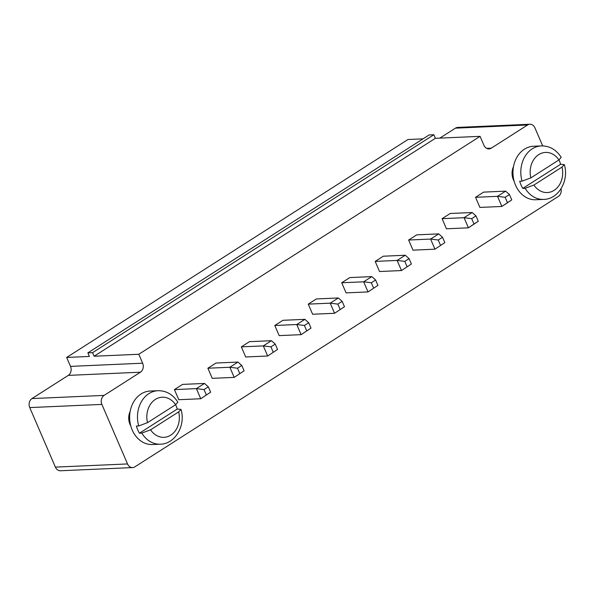 <?xml version="1.0" encoding="UTF-8"?>
<svg xmlns="http://www.w3.org/2000/svg" width="595" height="595" viewBox="0 0 595 595"><rect width="100%" height="100%" fill="white"/><g stroke="black" fill="none" stroke-linecap="round" stroke-linejoin="round"><path stroke-width="0.89" d="M561.026 188.816A6.694 5.422 87.5 0 1 558.363 196.424L134.872 466.844A6.694 5.422 -92.5 0 1 132.603 467.581A6.694 5.422 -92.5 0 1 127.531 463.944L101.886 404.407A6.694 5.422 -92.5 0 1 104.103 395.4L140.427 372.202A6.694 5.422 87.5 0 0 142.644 363.203L138.799 354.27L480.076 136.344L483.921 145.277A6.694 5.422 87.5 0 0 488.993 148.906A6.694 5.422 87.5 0 0 491.262 148.177L527.594 124.98A6.694 5.422 -92.5 0 1 529.862 124.243A6.694 5.422 -92.5 0 1 534.935 127.88L542.692 145.901M371.801 276.608L375.616 280L377.929 285.362L368.03 291.914L346.082 292.881L341.716 282.766L349.845 277.575L371.801 276.608L363.671 281.799L341.716 282.766M405.262 255.24L409.077 258.639L411.383 263.994L401.491 270.554L379.536 271.521L375.177 261.398L383.306 256.207L405.262 255.24L397.133 260.432L375.177 261.398M440.538 245.378L438.232 240.023L430.594 239.064L434.952 249.186L444.844 242.634L434.952 249.186L412.997 250.153L408.639 240.03L416.76 234.846L438.716 233.88L430.594 239.064L408.639 240.03M511.76 199.898L509.454 194.543L505.148 197.287L507.461 202.65L511.76 199.898L501.868 206.458L479.912 207.424L475.554 197.302L483.676 192.111L505.631 191.144L497.509 196.335L475.554 197.302M478.298 221.266L475.993 215.911L471.694 218.655L473.999 224.01L478.298 221.266L468.406 227.826L446.451 228.785L442.092 218.67L450.222 213.479L472.177 212.512L464.048 217.703L442.092 218.67M338.339 297.976L342.162 301.368L344.468 306.73L334.576 313.282L312.62 314.249L308.262 304.127L316.384 298.943L338.339 297.976L330.218 303.16L308.262 304.127M130.156 411.42A13.388 10.844 87.5 0 0 130.008 424.406A13.388 10.844 87.5 0 0 130.803 425.99M204.509 383.433L208.324 386.832L210.637 392.187L200.738 398.747L178.783 399.714L174.424 389.591L182.553 384.4L204.509 383.433L196.38 388.624L174.424 389.591M304.885 319.337L308.701 322.735L311.007 328.09L301.115 334.65L279.159 335.617L274.801 325.495L282.93 320.303L304.885 319.337L296.756 324.528L274.801 325.495M271.424 340.704L275.247 344.096L277.553 349.458L267.661 356.011L245.705 356.978L241.347 346.863L249.469 341.671L271.424 340.704L263.302 345.896L241.347 346.863M237.97 362.072L241.786 365.464L244.091 370.826L234.199 377.379L212.244 378.346L207.886 368.223L216.015 363.039L237.97 362.072L229.841 367.256L207.886 368.223M513.5 166.637A13.388 10.844 87.5 0 0 513.344 179.623A13.388 10.844 87.5 0 0 514.139 181.207M132.603 467.581L60.467 470.757A6.694 5.422 -92.5 0 1 55.387 467.12L29.75 407.582A6.694 5.422 -92.5 0 1 31.966 398.576L68.291 375.378A6.694 5.422 87.5 0 0 70.507 366.379L66.662 357.446L407.939 139.52L423.015 138.858M439.854 138.114L455.45 128.156A6.694 5.422 -92.5 0 1 457.726 127.419L529.862 124.243M480.076 136.344L435.384 138.308L433.844 134.738L429.136 134.946L87.859 352.872L89.399 356.442L66.662 357.446M138.799 354.27L94.107 356.234L92.567 352.664L87.859 352.872M435.384 138.308L94.107 356.234M377.929 285.362L368.03 291.914L363.671 281.799L371.317 282.751L375.616 280M411.383 263.994L401.491 270.554L397.133 260.432L404.779 261.384L409.077 258.639M507.461 202.65L501.868 206.458L497.509 196.335L505.148 197.287M473.999 224.01L468.406 227.826L464.048 217.703L471.694 218.655M344.468 306.73L334.576 313.282L330.218 303.16L337.856 304.112L342.162 301.368M210.637 392.187L200.738 398.747L196.38 388.624L204.025 389.576L208.324 386.832M311.007 328.09L301.115 334.65L296.756 324.528L304.402 325.48L308.701 322.735M277.553 349.458L267.661 356.011L263.302 345.896L270.941 346.848L275.247 344.096M244.091 370.826L234.199 377.379L229.841 367.256L237.487 368.208L241.786 365.464M433.844 134.738L92.567 352.664M373.623 288.106L371.317 282.751M407.084 266.746L404.779 261.384M444.844 242.634L442.539 237.271L438.716 233.88M442.539 237.271L438.232 240.023M509.454 194.543L505.631 191.144M475.993 215.911L472.177 212.512M340.169 309.474L337.856 304.112M177.258 409.048L180.977 409.397C185.997 425.336 175.168 444.108 160.345 444.19L152.506 444.532A26.768 21.688 -92.5 0 1 132.209 429.999A26.768 21.688 -92.5 0 1 150.148 391.041L157.987 390.699A26.768 21.688 -92.5 0 0 138.724 425.938L136.374 426.042A26.768 21.688 -92.5 0 0 137.698 429.754A26.768 21.688 -92.5 0 0 139.453 433.19L177.258 409.048A26.768 21.688 -92.5 0 0 175.934 405.336A26.768 21.688 -92.5 0 0 175.644 404.697M206.331 394.931L204.025 389.576M306.708 330.842L304.402 325.48M273.246 352.203L270.941 346.848M239.792 373.571L237.487 368.208M560.594 164.265L564.32 164.614C569.333 180.553 558.504 199.318 543.681 199.399L535.842 199.749A26.768 21.688 -92.5 0 1 515.545 185.209A26.768 21.688 -92.5 0 1 533.484 146.258L541.324 145.909A26.768 21.688 -92.5 0 0 522.06 181.155L519.71 181.259A26.768 21.688 -92.5 0 0 521.034 184.971A26.768 21.688 -92.5 0 0 522.789 188.399L560.594 164.265A26.768 21.688 -92.5 0 0 559.27 160.553A26.768 21.688 -92.5 0 0 558.988 159.906M160.345 444.19A26.768 21.688 -92.5 0 1 141.803 433.086L139.453 433.19M543.681 199.399A26.768 21.688 -92.5 0 1 525.14 188.303L522.789 188.399M150.58 429.813L178.679 411.866A20.081 16.266 -92.5 0 1 170.78 435.131A20.081 16.266 -92.5 0 1 150.58 429.813L141.803 433.086M180.977 409.397L178.679 411.866M175.599 404.726L147.5 422.666A20.081 16.266 -92.5 0 1 155.392 399.409A20.081 16.266 -92.5 0 1 175.599 404.726L177.86 402.153C172.922 394.448 166.303 390.632 157.987 390.699M138.724 425.938L147.5 422.666M533.916 185.03L562.015 167.083A20.081 16.266 -92.5 0 1 554.116 190.348A20.081 16.266 -92.5 0 1 533.916 185.03L525.14 188.303M564.32 164.614L562.015 167.083M558.936 159.943L530.837 177.883A20.081 16.266 -92.5 0 1 538.735 154.626A20.081 16.266 -92.5 0 1 558.936 159.943L561.197 157.363C556.258 149.665 549.639 145.849 541.324 145.909M522.06 181.155L530.837 177.883M127.531 463.944L55.387 467.12M101.886 404.407L29.75 407.582M527.594 124.98L455.45 128.156M104.103 395.4L31.966 398.576M491.262 148.177L486.673 148.378M140.427 372.202L68.291 375.378M142.644 363.203L70.507 366.379"/></g></svg>
